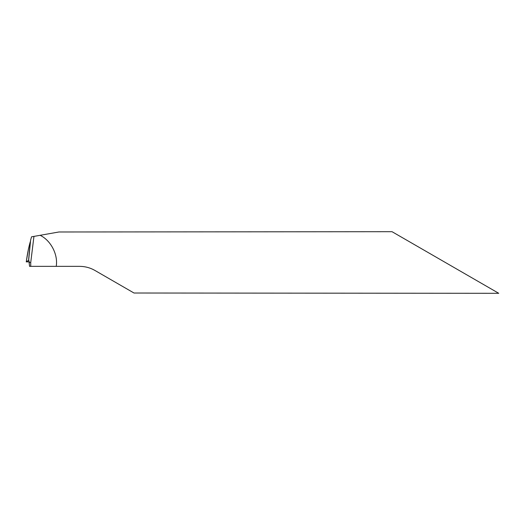 <?xml version="1.0" encoding="UTF-8"?>
<svg xmlns="http://www.w3.org/2000/svg" width="525" height="525" viewBox="0 0 525 525"><rect width="100%" height="100%" fill="white"/><g stroke="black" fill="none" stroke-linecap="round" stroke-linejoin="round"><path stroke-width="0.79" d="M29.085 261.831L26.263 261.909L28.567 260.328C28.888 260.183 29.065 260.912 29.111 262.5L30.732 262.5L33.954 236.394L31.546 236.814L30.614 240.109L28.652 260.295M29.111 262.5L29.564 266.352L79.57 266.352C85.103 266.392 90.241 267.763 94.972 270.48L134.006 293.016L498.75 293.304L392.037 231.696L58.938 231.984L33.954 236.394M30.732 262.5L30.732 266.352M56.221 266.352C58.222 254.651 50.84 240.411 40.13 235.305M29.846 243.37C28.494 248.135 27.307 254.29 26.276 261.85L28.567 260.328L30.292 241.677M26.276 261.85L29.334 261.804M26.263 261.791L28.416 249.06L30.03 242.543"/></g></svg>
